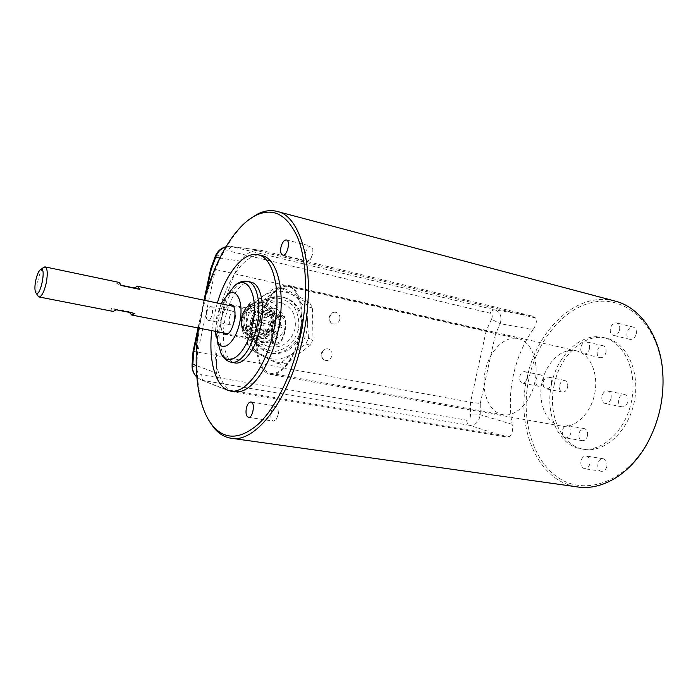 <?xml version="1.0" encoding="UTF-8"?>
<svg xmlns="http://www.w3.org/2000/svg" width="698" height="698" viewBox="0 0 698 698"><rect width="100%" height="100%" fill="white"/><g stroke="black" fill="none" stroke-linecap="round" stroke-linejoin="round"><path stroke-width="0.52" stroke-dasharray="3.49 2.62" d="M129.444 312.39L129.243 311.727L110.912 308.132L113.233 311.421M119.122 282.42L115.99 284.165L121.312 285.281M284.714 331.367C282.646 339.193 279.68 343.102 275.823 343.084C267.613 342.046 273.284 314.117 281.242 316.403C284.924 318.044 286.075 323.034 284.714 331.367M43.224 267.753C41.077 270.143 39.306 274.454 37.919 280.692C36.619 287.323 36.514 292.253 37.622 295.481M534.729 382.626C530.559 402.711 515.272 417.465 502.621 414.638C488.836 412.134 480.922 391.622 485.127 371.449C489.124 351.234 504.401 335.476 518.056 338.6C531.265 341.008 539.589 361.948 534.729 382.626M299.32 335.188C294.565 358.231 280.832 375.812 270.51 373.29C259.22 371.214 254.011 348.581 258.757 325.678C263.321 302.731 276.931 283.981 288.126 286.529C298.988 288.3 304.686 311.43 299.32 335.188M121.391 285.534L115.99 284.165M116.243 309.807L110.912 308.132M134.758 313.437L129.243 311.727M570.868 432.969C571.418 429.026 570.353 426.583 567.683 425.64C565.162 425.501 563.417 427.124 562.44 430.509C561.89 434.461 562.954 436.904 565.642 437.847C568.146 437.978 569.891 436.355 570.868 432.969M611.082 398.357C611.64 394.422 610.549 391.971 607.792 390.985C604.983 390.784 603.037 392.503 601.955 396.159C601.388 400.094 602.487 402.545 605.262 403.531C608.054 403.732 609.991 402.004 611.082 398.357M589.513 348.764C590.063 345.117 589.112 342.831 586.66 341.915C583.921 341.697 582.001 343.425 580.902 347.107C580.343 350.754 581.303 353.04 583.772 353.965C586.495 354.174 588.414 352.438 589.513 348.764M551.307 383.935C551.848 380.27 550.923 377.993 548.523 377.112C546.063 376.955 544.327 378.586 543.341 382.007C542.791 385.68 543.725 387.957 546.133 388.838C548.584 388.987 550.312 387.355 551.307 383.935M527.409 378.272C527.941 374.695 527.077 372.479 524.8 371.633C522.462 371.493 520.804 373.09 519.836 376.44C519.303 380.017 520.176 382.234 522.462 383.089C524.791 383.219 526.44 381.614 527.409 378.272M619.597 329.892C620.156 326.219 619.17 323.898 616.639 322.938C613.664 322.668 611.579 324.483 610.392 328.374C609.825 332.056 610.82 334.377 613.376 335.337C616.325 335.598 618.402 333.784 619.597 329.892M589.871 463.795C590.429 459.616 589.252 457.024 586.346 456.038C583.755 455.907 581.966 457.548 580.989 460.95C580.422 465.13 581.609 467.721 584.531 468.707C587.114 468.838 588.894 467.198 589.871 463.795M305.392 253.13C306.658 248.418 308.49 246.08 310.889 246.106L312.844 248.715L312.748 254.037L310.2 259.621L307.26 261.061C305.262 260.162 304.642 257.518 305.392 253.13M229.468 317.363C230.497 313.393 231.919 311.395 233.743 311.369L235.217 313.088L235.252 318.881L233.019 323.881L230.986 324.875C229.267 324.064 228.761 321.56 229.468 317.363M271.129 412.16C272.185 408.06 273.756 406.009 275.832 406L277.952 408.452L278.048 414.987L276.146 419.533L273.363 421.138C271.086 420.144 270.344 417.151 271.129 412.16M509.523 436.407L225.969 389.449L231.029 391.552L505.404 436.808L509.523 436.407C512.288 433.99 513.152 429.977 512.114 424.358C509.348 408.199 509.784 391.7 513.44 374.843C517.201 358.022 523.709 342.954 532.975 329.639L500.23 323.698C502.098 316.595 500.326 311.989 494.943 309.868L230.724 246.394L261.314 250.39L532.007 316.002L535.61 317.983C537.146 321.159 536.265 325.05 532.975 329.639M535.61 317.983L255.8 250.346C248.741 251.952 243.681 255.573 240.618 261.2C232.294 277.516 225.995 295.594 221.711 315.435C217.497 335.293 215.804 354.54 216.633 373.177L196.208 365.49M225.969 389.449C220.21 385.122 217.104 379.695 216.633 373.177M192.831 364.216C192.247 371.319 194.855 376.466 200.658 379.651L231.029 391.552M505.404 436.808L469.606 425.335C475.408 425.501 478.95 421.958 480.241 414.708L480.268 403.47L470.539 402.24L193.076 351.286M255.8 250.346L259.691 250.111M270.789 322.93C267.779 332.3 261.916 336.27 253.182 334.831C236.683 330.73 244.536 300.768 260.904 305.349C268.651 308.036 271.95 313.899 270.789 322.93M247.249 326.524L247.144 326.01L245.548 327.188L258.984 330.808C254.089 319.902 264.743 305.602 275.387 308.621C283.266 311.369 286.608 317.372 285.412 326.629C282.332 336.244 276.356 340.319 267.465 338.862L261.122 334.508L247.738 330.791L245.6 327.746L247.249 326.524C249.177 326.254 249.648 327.057 248.654 328.933L246.996 330.154M245.556 327.179L245.6 327.746M246.673 312.023L246.577 328.156L247.502 344.498L250.521 349.646L276.111 362.943L281.678 362.323L293.282 352.944L305.846 343.974L308.472 338.408L307.644 322.546L307.931 306.876L305.113 301.763L280.561 287.916L274.489 288.065L249.422 306.282L246.673 312.023L250.861 313.044L251.681 345.763L254.709 350.946L280.43 364.321L286.032 363.702L310.331 345.196L312.966 339.586L312.451 307.835L309.615 302.679L284.985 288.754L278.842 288.902L253.627 307.26L250.861 313.044M247.502 344.498L251.681 345.763M250.521 349.646L254.709 350.946M276.111 362.943L280.43 364.321M281.678 362.323L286.032 363.702M305.846 343.974L310.331 345.196M308.472 338.408L312.966 339.586M307.931 306.876L312.451 307.835M305.113 301.763L309.615 302.679M280.561 287.916L284.985 288.754M274.489 288.065L278.842 288.902M249.422 306.282L253.627 307.26M331.986 355.675C330.599 359.723 328.139 361.224 324.605 360.168C322.354 358.851 321.455 356.704 321.918 353.729C322.921 350.396 324.919 348.764 327.92 348.826C331.088 349.646 332.44 351.923 331.986 355.675M339.865 319.256C338.6 323.104 336.27 324.614 332.876 323.793C327.441 321.961 329.726 311.622 335.424 312.25C338.827 312.922 340.301 315.26 339.865 319.256M480.268 403.47L495.545 333.853L486.201 330.861L215.412 269.454C212.201 268.747 210.613 268.608 210.648 269.053M215.438 255.869C216.144 255.154 217.802 255.093 220.437 255.677C222.008 252.214 224.608 250.617 228.237 250.887L490.118 313.21C492.387 314.257 492.84 316.273 491.479 319.239L500.23 323.698L495.545 333.853M512.114 424.358L480.241 414.708L470.452 415.074C470.435 418.372 469.169 420.056 466.657 420.135L201.731 374.826C198.293 373.639 196.574 371.135 196.574 367.296C193.913 366.799 192.404 366.145 192.046 365.316M246.577 328.156C246.673 315.086 251.646 304.712 261.497 297.016C271.74 290.159 281.966 289.365 292.157 294.652C301.911 300.69 307.076 309.991 307.644 322.546C307.495 335.145 302.705 345.283 293.282 352.944C283.423 359.959 273.293 361.041 262.884 356.172C252.798 350.448 247.354 341.104 246.577 328.156M252.51 320.181C250.364 336.07 255.765 346.827 268.73 352.446C282.489 357.367 298.91 346.217 301.981 330.294C305.462 315.513 296.633 299.712 283.17 297.313C270.152 294.347 255.451 305.148 252.51 320.181M300.559 329.936C297.496 345.824 281.111 356.94 267.369 352.036C255.084 348.11 247.685 332.702 251.507 318.436C255.171 304.127 269.166 294.373 281.774 297.025C295.21 299.425 304.031 315.191 300.559 329.936M298.57 329.5L293.875 340.327C288.719 346.382 282.481 350.082 275.187 351.408C267.858 351.015 261.593 348.04 256.375 342.509C252.406 335.764 250.896 328.243 251.856 319.946L256.707 308.882C262.055 302.757 268.433 299.128 275.823 297.976C283.152 298.596 289.33 301.711 294.355 307.321C298.133 314.021 299.538 321.42 298.57 329.5M295.036 328.775C290.508 342.875 281.73 348.782 268.704 346.496C244.719 340.223 256.279 296.127 280.23 302.522C291.843 306.431 296.781 315.182 295.036 328.775M280.291 325.05C275.867 338.8 267.255 344.55 254.465 342.29C230.898 336.122 242.171 293.143 265.702 299.416C277.123 303.246 281.983 311.788 280.291 325.05M275.946 324.09C272.211 335.703 264.943 340.58 254.133 338.739C233.978 333.592 243.602 296.903 263.661 302.374C273.284 305.663 277.376 312.896 275.946 324.09M275.204 323.907C271.478 335.502 264.219 340.371 253.418 338.53L246.848 334.455C237.337 325.451 242.529 305.663 255.215 302.513L262.928 302.217C272.543 305.497 276.635 312.721 275.204 323.907M271.094 322.982C267.125 342.657 238.795 337.23 243.113 317.241C247.371 297.235 275.57 303.394 271.094 322.982M263.774 323.322L262.998 322.712C261.069 323.235 260.808 324.212 262.212 325.634L262.291 325.652C263.67 325.53 264.167 324.753 263.774 323.322M267.168 315.426L266.374 314.807C264.455 315.365 264.21 316.342 265.641 317.738L265.694 317.756C267.072 317.634 267.561 316.857 267.168 315.426M269.062 332.545L268.32 331.951C266.4 332.44 266.121 333.408 267.491 334.848L267.596 334.874C268.966 334.743 269.454 333.967 269.062 332.545M276.731 332.187L275.989 331.594C274.078 332.091 273.808 333.059 275.178 334.49L275.274 334.508C276.635 334.377 277.115 333.609 276.731 332.187M281.852 325.556L281.085 324.954C279.191 325.486 278.938 326.455 280.326 327.851L280.395 327.868C281.748 327.746 282.236 326.978 281.852 325.556M280.945 317.189L280.16 316.569C278.266 317.136 278.031 318.105 279.444 319.492L279.488 319.501C280.84 319.379 281.329 318.611 280.945 317.189M274.611 312.783L273.808 312.163C271.915 312.739 271.679 313.716 273.11 315.095L273.145 315.103C274.515 314.99 275.003 314.213 274.611 312.783M273.066 323.017L272.299 322.415C270.388 322.947 270.135 323.916 271.531 325.329L271.601 325.347C272.97 325.224 273.459 324.448 273.066 323.017M258.984 330.808L262.282 329.281C263.975 330.311 264.132 331.655 262.736 333.312L261.122 334.508M208.658 420.056C195.449 396.211 193.564 352.647 202.464 311.517C210.779 272.176 228.787 235.496 249.256 219.416M614.816 301.013C577.167 290.9 536.832 329.552 527.051 377.618C515.316 426.81 537.242 481.236 577.072 486.864M271.81 327.99C270.318 336.994 271.583 342.395 275.605 344.201C284.156 346.714 290.316 316.36 281.477 315.295C277.246 315.295 274.017 319.527 271.81 327.99M228.403 305.331C225.428 307.495 223.212 311.674 221.763 317.869C220.498 324.448 220.865 329.412 222.854 332.772M258.496 324.518C253.138 348.241 258.478 372.592 270.327 374.416C281.172 376.754 295.298 358.292 300.114 334.185C305.078 310.113 299.294 287.55 288.396 285.421C277.167 282.533 263.216 301.431 258.496 324.518M542.119 382.033C537.338 402.179 546.124 423.634 561.044 426.016C574.759 428.781 590.683 413.984 594.705 393.733C598.901 373.526 590.011 353.65 576.312 350.806C562.126 347.281 546.15 362.402 542.119 382.033M587.48 435.866C588.021 431.957 586.948 429.532 584.252 428.598C578.721 427.289 576.609 439.958 582.245 440.674C584.767 440.822 586.512 439.216 587.48 435.866M627.851 401.734C628.401 397.843 627.293 395.408 624.518 394.422C618.62 392.904 615.985 405.922 622.014 406.838C624.823 407.039 626.769 405.337 627.851 401.734M605.969 352.551C606.51 348.948 605.541 346.679 603.063 345.754C597.584 344.201 594.583 356.704 600.201 357.681C602.941 357.899 604.869 356.189 605.969 352.551M567.605 387.242C568.137 383.612 567.186 381.352 564.778 380.471C559.613 379.119 557.135 391.29 562.405 392.075C564.874 392.232 566.61 390.627 567.605 387.242M554.36 384.048C547.284 413.705 560.712 445.743 583.764 449.285C604.346 453.272 628.348 431.722 634.29 401.778C640.494 371.886 626.813 342.622 606.318 338.207C584.444 332.623 560.285 355.116 554.36 384.048M551.682 383.507C544.606 413.207 557.99 445.298 581.015 448.831C601.571 452.81 625.556 431.216 631.515 401.21C637.728 371.266 624.073 341.968 603.613 337.553C581.757 331.978 557.615 354.532 551.682 383.507M543.567 381.553C544.091 378.011 543.21 375.812 540.915 374.966C536.012 373.674 533.586 385.566 538.594 386.308C540.95 386.448 542.608 384.868 543.567 381.553M636.262 334.01C636.812 330.381 635.808 328.077 633.26 327.109C627.467 325.399 624.073 338.268 630.015 339.376C632.99 339.647 635.075 337.858 636.262 334.01M606.815 466.447C607.365 462.312 606.169 459.746 603.238 458.76C597.366 457.46 595.49 470.609 601.458 471.298C604.058 471.429 605.838 469.815 606.815 466.447M529.023 378.054C520.298 417.43 531.754 460.061 558.487 477.816C585.003 495.807 624.893 482.737 647.09 443.247C659.732 419.934 664.775 395.068 662.236 368.657C657.298 324.448 626.743 296.772 595.848 301.763C564.848 306.492 537.512 339.376 529.023 378.054M206.643 312.721C207.664 308.699 209.068 306.666 210.84 306.623C214.539 307.033 211.616 321.385 208.048 320.295C206.39 319.492 205.919 316.971 206.643 312.721M198.616 328.051L204.244 300.262M262.247 255.73C245.757 251.446 225.349 280.805 218.212 315.784C210.142 351.705 217.261 388.978 234.659 391.613M217.348 303.011L214.286 314.981L211.764 330.608M251.28 282.219C241.752 279.767 229.642 296.964 225.358 317.922C220.524 339.464 224.835 361.407 234.886 362.943M221.065 303.787L216.799 316.543L215.49 331.341M240.618 261.2L219.8 258.007M198.433 329.369L206.05 293.718M532.007 316.002L494.943 309.868C493.093 309.694 491.479 310.811 490.118 313.21M261.314 250.39L232.294 246.656C230.846 246.621 229.494 248.034 228.237 250.887M196.574 367.296L197.647 352.551L215.412 269.454L220.437 255.677M491.479 319.239L486.201 330.861L470.539 402.24L470.452 415.074M466.657 420.135C466.892 422.909 467.869 424.637 469.606 425.335L203.642 380.584C202.341 379.904 201.705 377.984 201.731 374.826M273.25 323.436C270.894 336.733 254.264 343.084 245.809 333.627C236.613 324.91 241.621 305.794 253.898 302.749C265.231 298.953 276.347 311.055 273.25 323.436M272.351 323.235C268.032 344.69 237.111 338.809 241.813 316.979C246.473 295.123 277.246 301.885 272.351 323.235M245.635 327.179L247.223 326.01L260.598 329.613M262.282 329.281L248.872 325.687L247.144 326.01L248.872 325.687C250.538 326.699 250.687 328.008 249.326 329.622L262.736 333.312M248.654 328.933L249.326 329.622L247.738 330.791M260.127 321.638C260.467 320.077 260.467 320.077 260.127 321.638M260.302 322.441C262.143 321.857 262.369 320.897 260.982 319.571C259.098 320.085 258.845 321.036 260.232 322.424L260.302 322.441M261.637 311.605C261.977 310.043 261.977 310.043 261.637 311.605M261.811 312.407C263.661 311.805 263.879 310.846 262.457 309.519C260.581 310.087 260.354 311.038 261.767 312.399L261.811 312.407M267.892 315.924C268.224 314.362 268.224 314.362 267.892 315.924M268.067 316.718C269.899 316.133 270.117 315.173 268.721 313.847C266.854 314.397 266.627 315.356 268.023 316.709L268.067 316.718M268.8 324.125C269.131 322.572 269.131 322.572 268.8 324.125M268.974 324.928C270.798 324.352 271.025 323.392 269.646 322.066C267.788 322.589 267.535 323.54 268.904 324.91L268.974 324.928M263.757 330.625C264.097 329.072 264.097 329.072 263.757 330.625M263.931 331.437C265.755 330.861 265.982 329.91 264.629 328.575C262.753 329.063 262.492 330.014 263.844 331.41L263.931 331.437M256.192 330.974C256.532 329.412 256.532 329.412 256.192 330.974M256.367 331.786C258.19 331.21 258.435 330.259 257.073 328.915C255.18 329.395 254.91 330.346 256.262 331.759L256.367 331.786M254.299 314.187C254.63 312.617 254.63 312.617 254.299 314.187M254.465 314.99C256.323 314.397 256.55 313.437 255.128 312.102C253.243 312.643 252.999 313.603 254.412 314.973L254.465 314.99M250.957 321.926C251.297 320.356 251.297 320.356 250.957 321.926M251.123 322.729C252.973 322.153 253.208 321.193 251.812 319.85C249.91 320.356 249.657 321.316 251.044 322.712L251.123 322.729M247.694 281.416C238.21 278.964 226.135 296.214 221.842 317.206C216.999 338.792 221.266 360.77 231.274 362.288M227.443 294.818C223.857 301.082 221.161 308.394 219.338 316.752C217.436 325.879 216.947 334.342 217.889 342.16M227.766 333.731L275.823 343.084M233.306 306.361L281.242 316.403M270.51 373.29L502.621 414.638M288.126 286.529L518.056 338.6M584.252 428.598L567.683 425.64M582.245 440.674L565.642 437.847M624.518 394.422L607.792 390.985M622.014 406.838L605.262 403.531M603.063 345.754L586.66 341.915M600.201 357.681L583.772 353.965M564.778 380.471L548.523 377.112M562.405 392.075L546.133 388.838M540.915 374.966L524.8 371.633M538.594 386.308L522.462 383.089M633.26 327.109L616.639 322.938M630.015 339.376L613.376 335.337M603.238 458.76L586.346 456.038M601.458 471.298L584.531 468.707M282.725 255.102L307.26 261.061M286.381 239.946L310.889 246.106M208.048 320.295L230.986 324.875M210.84 306.623L233.743 311.369M248.436 417.325L273.363 421.138M250.966 401.996L275.832 406M227.958 390.61L200.649 379.66M275.387 308.621L260.904 305.349M267.465 338.862L253.182 334.831M200.736 379.686L196.819 377.042M225.934 246.76L230.785 246.403M198.058 327.947L203.982 300.21M335.424 312.25C328.915 311.544 326.673 321.699 332.876 323.793M327.92 348.826C324.526 348.686 322.328 350.248 321.324 353.52C320.897 356.495 321.987 358.711 324.605 360.168M283.17 297.313L281.774 297.025M268.73 352.446L267.369 352.036M280.23 302.522L265.702 299.416M268.704 346.496L254.465 342.29M263.661 302.374L262.928 302.217M254.133 338.739L253.418 338.53M255.215 302.513L253.898 302.749C249.422 303.386 245.443 307.425 241.953 314.868C240.121 323.157 241.403 329.412 245.809 333.627L246.848 334.455M272.299 322.415L260.982 319.571C259.028 319.806 258.775 320.766 260.232 322.424L271.531 325.329M273.808 312.163L262.457 309.519C260.511 309.807 260.275 310.767 261.767 312.399L273.11 315.095M280.16 316.569L268.721 313.847C266.802 314.274 266.575 315.226 268.023 316.709L279.444 319.492M281.085 324.954L269.646 322.066C267.735 322.459 267.491 323.401 268.904 324.91L280.326 327.851M275.989 331.594L264.629 328.575C262.701 328.941 262.439 329.884 263.844 331.41L275.178 334.49M268.32 331.951L257.073 328.915C255.119 329.107 254.849 330.049 256.262 331.759L267.491 334.848M266.374 314.807L255.128 312.102C253.182 312.503 252.946 313.463 254.412 314.973L265.641 317.738M262.998 322.712L251.812 319.85C249.858 320.225 249.605 321.185 251.044 322.712L262.212 325.634M277.272 211.477L276.696 211.32M231.57 438.292L230.637 438.161M281.477 315.295L231.09 304.703M275.605 344.201L225.07 334.386M576.312 350.806L288.396 285.421M561.044 426.016L270.327 374.416M606.318 338.207L603.613 337.553M583.764 449.285L581.015 448.831M662.236 368.657L662.385 367.977M647.09 443.247L646.959 443.928M276.146 419.533L278.554 414.184L277.952 408.452M233.019 323.881L236.011 318.864L235.217 313.088M310.2 259.621L312.966 254.552L312.844 248.715"/><path stroke-width="1.05" d="M37.622 295.481L39.009 296.964L113.233 311.421L116.243 309.807L134.758 313.437L131.669 315.016L129.444 312.39M121.312 285.281L134.278 287.977L137.506 286.276L233.306 306.361M39.009 296.964C41.679 296.65 44.07 292.061 46.199 283.187C47.883 273.817 47.516 268.39 45.117 266.906L119.122 282.42L121.391 285.534L139.862 289.391L137.506 286.276M45.117 266.906L43.224 267.753M35.755 280.334C34.525 286.887 34.638 291.136 36.087 293.09C40.371 297.418 46.53 267.072 40.912 269.332C38.905 270.458 37.186 274.122 35.755 280.334M139.862 289.391L134.278 287.977M225.873 246.865C220.804 248.549 217.401 252.048 215.656 257.37L215.438 255.869M192.046 365.316L192.831 364.216L196.208 365.49M196.819 377.042C193.433 373.7 191.845 369.652 192.072 364.897L193.067 351.286L193.765 351.199L198.433 329.369M210.648 269.053L211.215 269.515L215.656 257.37L219.8 258.007M249.256 219.416L257.117 214.286C263.853 210.796 270.379 209.81 276.696 211.32C302.539 215.656 317.032 274.759 302.792 338.068C290.08 399.326 255.215 443.989 230.637 438.161C224.233 437.053 218.622 433.563 213.78 427.691L208.658 420.056M231.57 438.292L577.072 486.864C601.292 490.973 629.91 474.649 646.959 443.928C659.837 420.196 664.976 394.876 662.385 367.977C658.668 333.016 638.696 306.745 614.816 301.013L277.272 211.477M222.854 332.772L225.07 334.386C233.071 336.829 239.405 305.628 231.09 304.703L228.403 305.331M280.971 247.101C282.245 242.328 284.042 239.946 286.381 239.946C290.935 240.644 287.105 256.55 282.725 255.102C280.797 254.212 280.203 251.55 280.971 247.101M246.342 408.251C247.397 404.098 248.942 402.013 250.966 401.996C255.52 402.388 252.868 418.486 248.436 417.325C246.228 416.34 245.53 413.312 246.342 408.251M204.244 300.262C214.417 260.86 234.397 226.318 255.389 215.586C272.988 207.027 287.07 214.33 297.636 237.477C306.998 260.747 308.263 299.512 300.096 337.466C292.113 374.372 275.911 407.405 258.679 423.782C240.47 439.566 225.14 440.246 212.698 425.824C197.621 407.693 192.692 368.204 198.616 328.051M230.916 390.993L234.659 391.613C250.111 394.946 270.92 366.869 278.336 329.831C285.953 292.828 277.76 258.775 262.247 255.73L258.199 254.761C243.803 251.114 226.03 273.258 217.348 303.011M211.764 330.608C208.205 361.328 215.918 388.594 230.541 390.932C245.914 394.257 266.662 366.101 274.096 328.976C281.73 291.886 273.625 257.789 258.199 254.761M234.886 362.943C244.143 364.975 256.402 348.084 260.773 326.228C265.275 304.398 260.59 284.016 251.28 282.219L247.694 281.416C256.96 283.205 261.602 303.613 257.091 325.486C252.711 347.377 240.487 364.321 231.274 362.288L234.886 362.943M215.49 331.341L217.846 342.011C223.002 353.249 235.872 342.055 239.815 321.97C244.021 301.929 236.552 286.538 227.426 294.835L221.065 303.787M206.05 293.718L211.215 269.515M193.765 351.199L192.831 364.216M217.889 342.16L220.882 353.04C228.237 369.338 247.013 353.712 252.746 324.605C258.818 295.568 247.642 273.764 234.528 285.84L227.443 294.818M131.669 315.016L227.766 333.731M36.087 293.09L38.355 296.615M40.912 269.332L44.375 266.968M210.63 269.044L215.263 256.323C217.253 251.385 220.812 248.191 225.934 246.76M193.076 351.286L198.058 327.947M203.982 300.21L210.639 269.062M217.846 342.011L220.882 353.04C223.02 357.969 226.484 361.058 231.274 362.288M227.426 294.835L234.528 285.84C238.419 282.149 242.808 280.675 247.694 281.416M212.698 425.824L213.78 427.691M255.389 215.586L257.117 214.286"/></g></svg>
